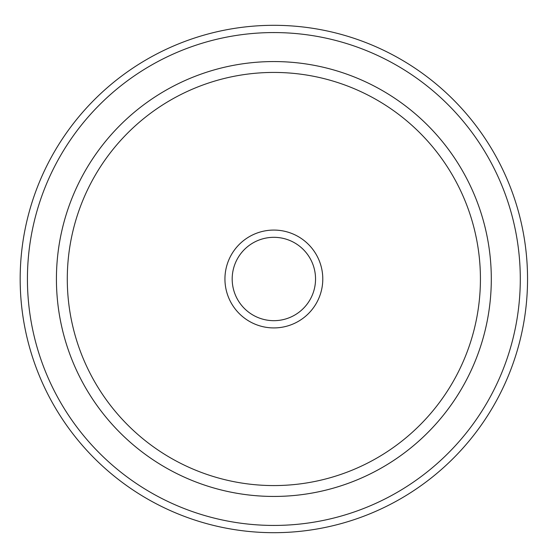 <?xml version="1.0" encoding="UTF-8"?>
<svg xmlns="http://www.w3.org/2000/svg" width="558" height="558" viewBox="0 0 558 558"><rect width="100%" height="100%" fill="white"/><g stroke="black" fill="none" stroke-linecap="round" stroke-linejoin="round"><path stroke-width="0.84" d="M273.859 320.676A41.676 41.676 0 0 1 237.771 258.159A41.676 41.676 0 0 1 309.955 258.159A41.676 41.676 0 0 1 273.859 320.676M273.859 327.923A48.923 48.923 0 0 1 231.493 254.539A48.923 48.923 0 0 1 316.233 254.539A48.923 48.923 0 0 1 273.859 327.923M289.323 495.895L288.221 495.964A217.439 217.439 0 0 1 85.555 170.281A217.439 217.439 0 0 1 462.17 170.281A217.439 217.439 0 0 1 255.704 495.685M255.62 495.678L259.505 495.964L255.613 495.671A217.439 217.439 0 0 1 252.425 495.385L251.086 495.246M250.954 495.232L250.047 495.134A217.439 217.439 0 0 1 249.461 495.072L249.126 495.03M251.121 495.246L250.047 495.134A217.439 217.439 0 0 1 249.489 495.072L248.868 495.002A217.439 217.439 0 0 1 57.955 304.801L57.899 304.305A217.439 217.439 0 0 1 57.858 303.964M248.561 494.967A217.439 217.439 0 0 0 248.868 495.002A217.439 217.439 0 0 1 248.561 494.967A217.439 217.439 0 0 0 248.868 495.002A217.439 217.439 0 0 1 248.561 494.967L248.066 494.904A217.439 217.439 0 0 1 57.955 304.801L57.788 303.371A217.439 217.439 0 0 1 57.725 302.813L57.669 302.262M57.481 300.427A217.439 217.439 0 0 1 57.188 297.254A217.439 217.439 0 0 0 57.481 300.427A217.439 217.439 0 0 1 57.188 297.254A217.439 217.439 0 0 0 57.481 300.427A217.439 217.439 0 0 1 57.188 297.247L56.895 293.362A217.439 217.439 0 0 1 57.09 261.981L57.181 260.837M56.965 263.592L57.188 260.753A217.439 217.439 0 0 1 57.481 257.566L57.725 255.187A217.439 217.439 0 0 1 57.795 254.608L57.858 254.023A217.439 217.439 0 0 1 248.066 63.096L248.561 63.033A217.439 217.439 0 0 1 248.896 62.998A217.439 217.439 0 0 0 248.561 63.033A217.439 217.439 0 0 1 248.896 62.998A217.439 217.439 0 0 0 248.561 63.033A217.439 217.439 0 0 1 248.896 62.998M57.837 254.246L57.858 254.036A217.439 217.439 0 0 1 248.066 63.096L249.496 62.928A217.439 217.439 0 0 1 250.047 62.866L250.598 62.803M255.62 62.322A217.439 217.439 0 0 0 252.432 62.615A217.439 217.439 0 0 1 255.62 62.322A217.439 217.439 0 0 0 252.432 62.615A217.439 217.439 0 0 1 255.62 62.322A217.439 217.439 0 0 0 252.432 62.615L250.94 62.768M258.354 62.112L259.505 62.036A217.439 217.439 0 0 1 273.859 61.561L273.859 61.561A217.439 217.439 0 0 1 290.885 62.224L292.022 62.315M299.165 63.033L298.258 62.928A217.439 217.439 0 0 0 297.679 62.866L295.294 62.615A217.439 217.439 0 0 0 292.113 62.329L288.228 62.036L292.113 62.329A217.439 217.439 0 0 1 295.294 62.615L297.672 62.866M298.697 62.984L298.837 62.998A217.439 217.439 0 0 1 489.771 253.199L489.826 253.695A217.439 217.439 0 0 1 489.861 254.009M489.771 253.199A217.439 217.439 0 0 0 298.837 62.998A217.439 217.439 0 0 1 489.771 253.199A217.439 217.439 0 0 0 298.837 62.998A217.439 217.439 0 0 1 489.771 253.199L489.931 254.629A217.439 217.439 0 0 1 489.994 255.18L490.057 255.738M490.67 262.393L490.538 260.746A217.439 217.439 0 0 0 490.245 257.573A217.439 217.439 0 0 1 490.538 260.746L490.831 264.638A217.439 217.439 0 0 1 299.66 494.904L299.165 494.967A217.439 217.439 0 0 1 298.837 495.002L298.237 495.072A217.439 217.439 0 0 1 297.672 495.134L295.287 495.385A217.439 217.439 0 0 1 292.106 495.678L288.221 495.964A217.439 217.439 0 0 1 259.498 495.964L255.613 495.671A217.439 217.439 0 0 1 252.425 495.385A217.439 217.439 0 0 0 255.613 495.671A217.439 217.439 0 0 1 252.432 495.385A217.439 217.439 0 0 0 255.613 495.671M491.11 288.137L491.082 288.884L491.11 288.137M490.747 263.495L490.831 264.638A217.439 217.439 0 0 1 490.635 296.019L490.545 297.163M490.203 300.888L490.022 302.596M489.826 304.298L489.861 303.977A217.439 217.439 0 0 1 298.837 495.002A217.439 217.439 0 0 0 299.165 494.967A217.439 217.439 0 0 1 298.851 495.002A217.439 217.439 0 0 0 489.861 303.977A217.439 217.439 0 0 1 299.66 494.904A217.439 217.439 0 0 0 489.861 303.977M490.538 297.247L490.831 293.362L490.538 297.247A217.439 217.439 0 0 1 490.245 300.434A217.439 217.439 0 0 0 490.538 297.247A217.439 217.439 0 0 1 490.245 300.434A217.439 217.439 0 0 0 490.538 297.247M491.249 273.985L491.228 273.267L491.249 273.985M491.11 269.737L491.082 269.116L491.11 269.737M490.245 257.566L490.091 256.073M491.221 273.106L491.249 273.999L491.221 273.106M299.053 494.981L298.551 495.037M297.554 495.148L295.294 495.385A217.439 217.439 0 0 1 292.022 495.685A217.439 217.439 0 0 0 295.287 495.385A217.439 217.439 0 0 1 292.113 495.671A217.439 217.439 0 0 0 295.287 495.385M289.867 495.853L289.469 495.881M57.495 257.426L57.725 255.187A217.439 217.439 0 0 1 57.795 254.608L57.899 253.702M57.613 301.745L57.725 302.82A217.439 217.439 0 0 0 57.788 303.371A217.439 217.439 0 0 1 57.725 302.82A217.439 217.439 0 0 0 57.788 303.371A217.439 217.439 0 0 1 57.725 302.82M56.972 294.505L56.895 293.362A217.439 217.439 0 0 1 57.09 261.981A217.439 217.439 0 0 0 56.421 278.986L56.421 279A217.439 217.439 0 0 1 57.09 261.981A217.439 217.439 0 0 0 56.421 278.986L56.421 279A217.439 217.439 0 0 0 56.895 293.355A217.439 217.439 0 0 1 56.421 279.007A217.439 217.439 0 0 0 56.895 293.362L57.014 295.008M278.867 61.617L279.677 61.638L278.867 61.617M283.004 61.75L283.743 61.785L283.004 61.75M279.614 61.631L278.881 61.617L279.614 61.631M264.604 61.757L263.976 61.785L264.604 61.757M258.891 62.078L257.252 62.196M263.99 61.785L264.792 61.75L263.99 61.785M56.895 264.638L56.958 263.676M57.09 261.897L57.153 261.123M57.851 254.092L57.865 254.009A217.439 217.439 0 0 1 248.066 63.096A217.439 217.439 0 0 0 57.865 254.009M57.948 253.283L57.899 253.674M297.463 62.845L295.747 62.663M299.046 63.019L298.258 62.928A217.439 217.439 0 0 0 297.679 62.866A217.439 217.439 0 0 1 298.258 62.928A217.439 217.439 0 0 0 297.679 62.866A217.439 217.439 0 0 1 298.258 62.928M248.094 63.089L248.561 63.033M489.771 253.234L489.826 253.695A217.439 217.439 0 0 1 489.868 254.036A217.439 217.439 0 0 0 489.826 253.695A217.439 217.439 0 0 1 489.868 254.036A217.439 217.439 0 0 0 489.826 253.695M490.789 264.032L490.831 264.638A217.439 217.439 0 0 1 491.305 278.993L491.305 279A217.439 217.439 0 0 1 490.635 296.019A217.439 217.439 0 0 0 491.305 279.014L491.305 279A217.439 217.439 0 0 1 490.635 296.019M57.188 260.753A217.439 217.439 0 0 1 57.481 257.566A217.439 217.439 0 0 0 57.188 260.746A217.439 217.439 0 0 1 57.481 257.566A217.439 217.439 0 0 0 57.188 260.753M249.496 62.928A217.439 217.439 0 0 1 250.047 62.866A217.439 217.439 0 0 0 249.496 62.928A217.439 217.439 0 0 1 250.047 62.866A217.439 217.439 0 0 0 249.496 62.928M259.505 62.036A217.439 217.439 0 0 1 273.859 61.561L273.859 61.561A217.439 217.439 0 0 1 290.885 62.224A217.439 217.439 0 0 0 273.873 61.561L273.859 61.561A217.439 217.439 0 0 1 290.885 62.224A217.439 217.439 0 0 0 273.873 61.561L273.859 61.561A217.439 217.439 0 0 0 259.505 62.036A217.439 217.439 0 0 1 273.859 61.561A217.439 217.439 0 0 0 259.505 62.036M489.931 254.629A217.439 217.439 0 0 1 489.994 255.187A217.439 217.439 0 0 0 489.931 254.629A217.439 217.439 0 0 1 489.994 255.187A217.439 217.439 0 0 0 489.931 254.629M489.994 302.813A217.439 217.439 0 0 1 489.931 303.392A217.439 217.439 0 0 0 489.994 302.813A217.439 217.439 0 0 1 489.931 303.392A217.439 217.439 0 0 0 489.994 302.813M298.237 495.072A217.439 217.439 0 0 1 297.672 495.134A217.439 217.439 0 0 0 298.237 495.072M250.047 495.134A217.439 217.439 0 0 1 249.461 495.072A217.439 217.439 0 0 0 250.047 495.134A217.439 217.439 0 0 1 249.489 495.072M57.725 255.18A217.439 217.439 0 0 1 57.795 254.608A217.439 217.439 0 0 0 57.725 255.18A217.439 217.439 0 0 1 57.795 254.608M292.113 62.329A217.439 217.439 0 0 1 295.294 62.615A217.439 217.439 0 0 0 292.113 62.329A217.439 217.439 0 0 1 295.294 62.615M490.245 257.573A217.439 217.439 0 0 1 490.538 260.753A217.439 217.439 0 0 0 490.245 257.573A217.439 217.439 0 0 1 490.538 260.753M298.23 495.072A217.439 217.439 0 0 1 297.679 495.134A217.439 217.439 0 0 0 298.23 495.072M288.221 495.964A217.439 217.439 0 0 1 273.866 496.439L273.859 496.439A217.439 217.439 0 0 0 288.221 495.964A217.439 217.439 0 0 1 259.498 495.964A217.439 217.439 0 0 0 273.845 496.439A217.439 217.439 0 0 1 259.505 495.964M248.066 494.904A217.439 217.439 0 0 1 57.955 304.801A217.439 217.439 0 0 0 248.066 494.904A217.439 217.439 0 0 1 57.955 304.801M527.547 279A253.681 253.681 0 0 0 147.019 59.301A253.681 253.681 0 0 0 147.019 498.699A253.681 253.681 0 0 0 527.547 279A253.681 253.681 0 0 0 147.019 59.301A253.681 253.681 0 0 0 147.019 498.699A253.681 253.681 0 0 0 527.547 279M520.293 279A246.434 246.434 0 0 0 150.646 65.579A246.434 246.434 0 0 0 150.646 492.421A246.434 246.434 0 0 0 520.293 279A246.434 246.434 0 0 0 150.646 65.579A246.434 246.434 0 0 0 150.646 492.421A246.434 246.434 0 0 0 520.293 279M273.859 485.572A206.572 206.572 0 0 1 94.965 175.714A206.572 206.572 0 0 1 452.754 175.714A206.572 206.572 0 0 1 273.859 485.572M490.831 264.638A217.439 217.439 0 0 1 491.305 278.993A217.439 217.439 0 0 0 490.831 264.638M57.858 254.023A217.439 217.439 0 0 1 248.066 63.096"/></g></svg>
